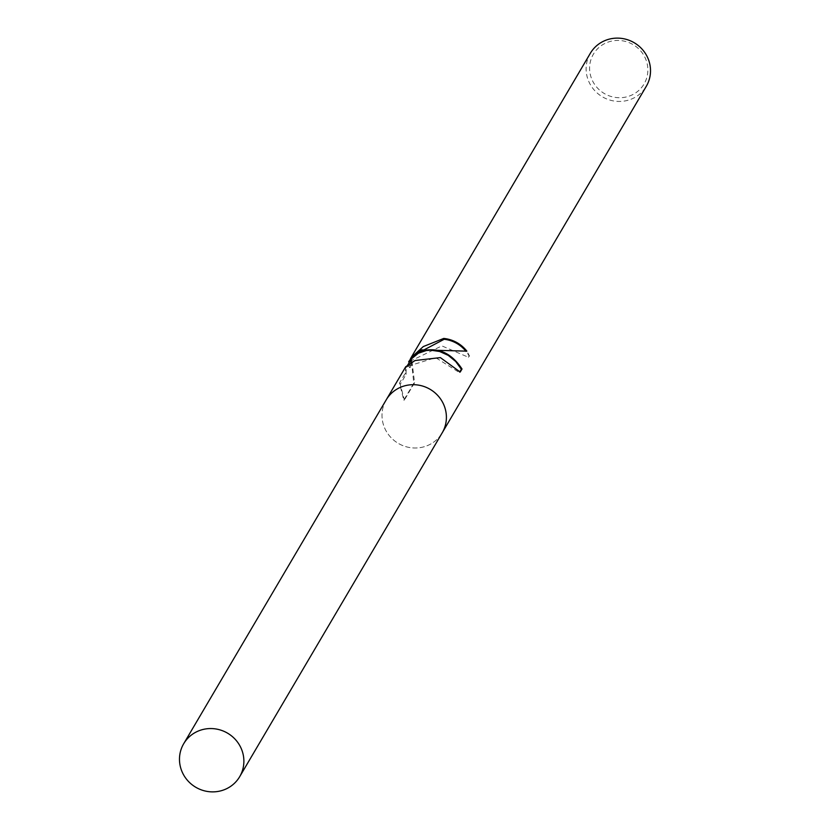 <?xml version="1.0" encoding="UTF-8"?>
<svg xmlns="http://www.w3.org/2000/svg" width="830" height="830" viewBox="0 0 830 830"><rect width="100%" height="100%" fill="white"/><g stroke="black" fill="none" stroke-linecap="round" stroke-linejoin="round"><path stroke-width="0.62" stroke-dasharray="4.15 3.11" d="M409.076 361.05L408.671 361.745M590.327 53.296A32.484 31.364 -149.5 0 0 595.317 91.238A32.484 31.364 -149.5 0 0 633.674 98.065A32.484 31.364 -149.5 0 0 646.311 86.268M385.992 400.236A32.484 31.364 -149.5 0 0 391.366 437.97A32.484 31.364 -149.5 0 0 429.556 444.631A32.484 31.364 -149.5 0 0 441.975 433.208M405.694 366.787L405.372 373.054L399.479 383.045L403.795 400.185L413.786 383.232L411.327 360.241L409.439 366.217L408.889 366.372L408.972 362.814M409.055 362.461L410.165 359.39M604.831 43.502A29.392 28.376 -149.5 0 0 593.118 81.963A29.392 28.376 -149.5 0 0 632.616 94.672A29.392 28.376 -149.5 0 0 644.339 56.212A29.392 28.376 -149.5 0 0 604.831 43.502M403.795 400.185A50.391 6.941 -28.5 0 0 404.418 399.987L400.205 384.363L406.077 374.372L406.223 367.483L408.391 366.061L407.987 365.325M408.391 366.061L435.729 357.678L459.426 372.556A50.391 6.941 -28.5 0 0 460.214 372.058M406.077 374.372L405.372 373.054M400.195 384.363L399.479 383.045M409.626 361.704L409.117 362.565M409.128 362.596L411.742 358.114L409.574 367.628L410.155 367.545L411.939 361.351L411.327 360.241M409.833 361.361L441.892 345.903L468.431 357.263A36.603 5.042 -28.5 0 0 469.448 355.904L466.865 351.152M411.939 361.351L414.585 382.723L404.418 399.987M414.585 382.723A50.391 6.941 -28.5 0 0 413.786 383.232M459.426 372.556L459.976 371.622M468.431 357.263L469.137 356.06A31.675 30.586 -149.5 0 0 466.024 351.37M413.693 355.313L411.742 358.114M386.209 399.863A32.484 31.364 -149.5 0 0 391.21 437.804A32.484 31.364 -149.5 0 0 429.556 444.631A32.484 31.364 -149.5 0 0 442.193 432.835M406.223 367.483L407.426 365.439M408.889 366.372L409.574 367.628"/><path stroke-width="1.25" d="M466.024 351.37A31.675 30.586 -149.5 0 0 444.185 339.273L443.728 338.433A32.484 31.364 30.5 0 1 466.865 351.152L421.35 349.876L409.076 361.05M409.117 362.565L408.671 361.745L412.271 356.869L420.478 351.349C437.275 346.618 451.126 352.491 462.02 368.997L461.366 369.257L455.712 361.486L448.242 355.375L439.63 351.484L430.666 350.177L426.319 350.53L418.362 353.248L412.012 358.373L407.426 365.439M441.975 433.208A32.484 31.364 -149.5 0 0 442.193 432.845L646.311 86.268A32.484 31.364 -149.5 0 0 641.32 48.327A32.484 31.364 -149.5 0 0 602.964 41.5A32.484 31.364 -149.5 0 0 590.327 53.296L411.078 357.637L423.3 346.567L443.728 338.433M462.02 368.997L460.214 372.058L440.377 357.606L415.083 360.511L405.694 366.787L386.209 399.863A32.484 31.364 -149.5 0 1 398.846 388.077A32.484 31.364 -149.5 0 1 437.202 394.904A32.484 31.364 -149.5 0 1 442.193 432.835A32.484 31.364 -149.5 0 0 437.202 394.893A32.484 31.364 -149.5 0 0 398.846 388.077A32.484 31.364 -149.5 0 0 386.209 399.863A32.484 31.364 -149.5 0 0 385.992 400.236M410.165 359.39L411.078 357.637M444.185 339.273L413.693 355.313M459.976 371.622L461.366 369.257M196.326 731.936A32.484 31.364 -149.5 0 0 183.689 743.732A32.484 31.364 -149.5 0 0 188.68 781.673A32.484 31.364 -149.5 0 0 227.036 788.5A32.484 31.364 -149.5 0 0 239.673 776.704A32.484 31.364 -149.5 0 0 234.683 738.762A32.484 31.364 -149.5 0 0 196.326 731.936M386.209 399.863L183.689 743.732M442.193 432.835L239.673 776.704"/></g></svg>

